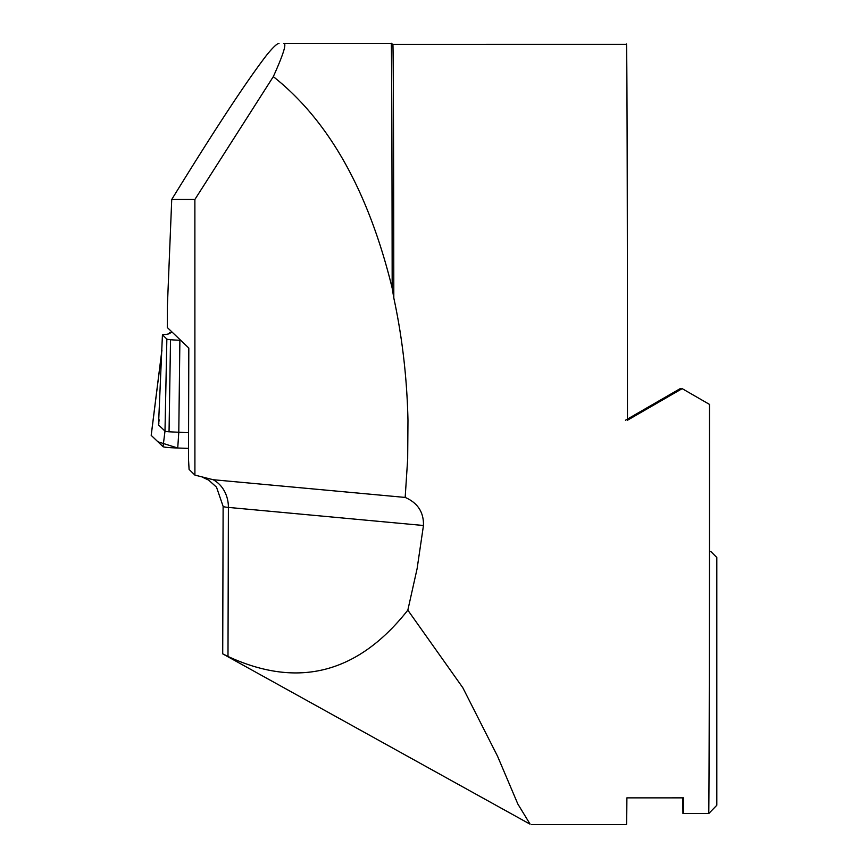 <?xml version="1.0" encoding="UTF-8"?>
<svg xmlns="http://www.w3.org/2000/svg" width="868" height="868" viewBox="0 0 868 868"><rect width="100%" height="100%" fill="white"/><g stroke="black" fill="none" stroke-linecap="round" stroke-linejoin="round"><path stroke-width="1.3" d="M709.644 551.495L710.827 551.495L716.816 557.506L716.816 805.254L708.787 813.533L683.431 813.533L683.431 797.855M682.953 797.855L683.431 813.533A390.123 0.998 -90 0 0 683.55 797.855L626.891 797.866A390.123 0.998 90 0 1 626.533 824.589L531.661 824.6M708.787 813.533A390.123 0.998 -90 0 0 709.471 551.495A390.123 0.998 -90 0 0 709.492 420.221A390.123 0.998 -90 0 0 709.492 404.401L682.172 388.636L627.466 420.231A390.123 0.998 90 0 0 626.425 44.344L392.835 44.377A390.123 0.998 90 0 1 392.846 44.377A390.123 0.998 90 0 1 393.812 298.017L392.173 288.089A391.099 0.998 -90 0 0 391.218 43.4L283.836 43.411C286.755 43.584 283.239 54.662 273.312 76.634L194.877 199.477L194.909 475.1L213.105 479.711L405.172 497.429L407.678 458.966L407.971 420.264C407.027 378.209 402.307 337.457 393.812 298.017M392.846 44.377L391.218 43.4L283.836 43.411M194.877 199.477L171.734 199.477L167.35 306.99L167.296 327.518L188.812 348.057L188.508 459.096L189.083 469.414L194.909 475.1M171.734 199.477C214.765 129.527 246.436 81.375 266.736 55.01C273.029 47.306 277.12 43.443 279.019 43.411M273.312 76.634C328.809 120.587 368.423 191.069 392.173 288.089M625.481 420.231L680.197 388.625L681.185 388.842M682.823 797.855A390.123 0.998 -90 0 0 682.953 813.533M530.077 824.09L517.838 804.007L497.57 756.267L462.839 687.76L407.83 610.15L417.096 568.724L423.465 525.498C423.823 512.25 417.725 502.897 405.172 497.429M407.83 610.15C357.931 673.438 297.984 688.866 227.991 656.458L222.718 653.854L223.119 506.369L216.512 487.165L208.689 480.123L202.352 477.161M627.466 419.862L682.172 388.636M627.466 419.439L680.827 388.636M180.653 340.267L179.882 340.245A29.295 1.53 -179.8 0 1 170.529 339.724A29.295 1.53 -179.8 0 1 166.851 339.052L162.435 334.831A78.022 4.08 0.2 0 0 170.171 333.106A78.022 4.08 0.2 0 0 170.052 332.856L172.406 332.401M162.435 334.831L158.508 424.897L164.996 431.092A29.295 1.53 -179.8 0 0 169.043 431.797L188.584 432.698M161.871 350.325L151.184 435.324A15.483 0.814 0.2 0 0 151.184 435.324A15.483 0.814 0.2 0 0 151.206 435.378L157.933 441.801L177.734 448.018L188.54 448.398L177.734 448.018A31.205 1.627 -179.8 0 1 163.043 446.684L151.206 435.378L161.947 350.184M169.097 333.757L169.651 332.477M158.866 423.161L158.801 423.758M169.043 431.797L170.529 339.724M423.465 525.498L228.403 507.411L227.991 656.458M213.105 479.711A31.205 26.951 95.3 0 1 228.403 507.411A39.017 2.04 -179.8 0 1 223.119 506.369M177.734 448.018L178.786 432.351L179.882 340.245M163.043 446.684L164.996 431.092L166.851 339.052M159.137 419.83L158.508 424.897M530.033 824.155L222.816 653.919"/></g></svg>

